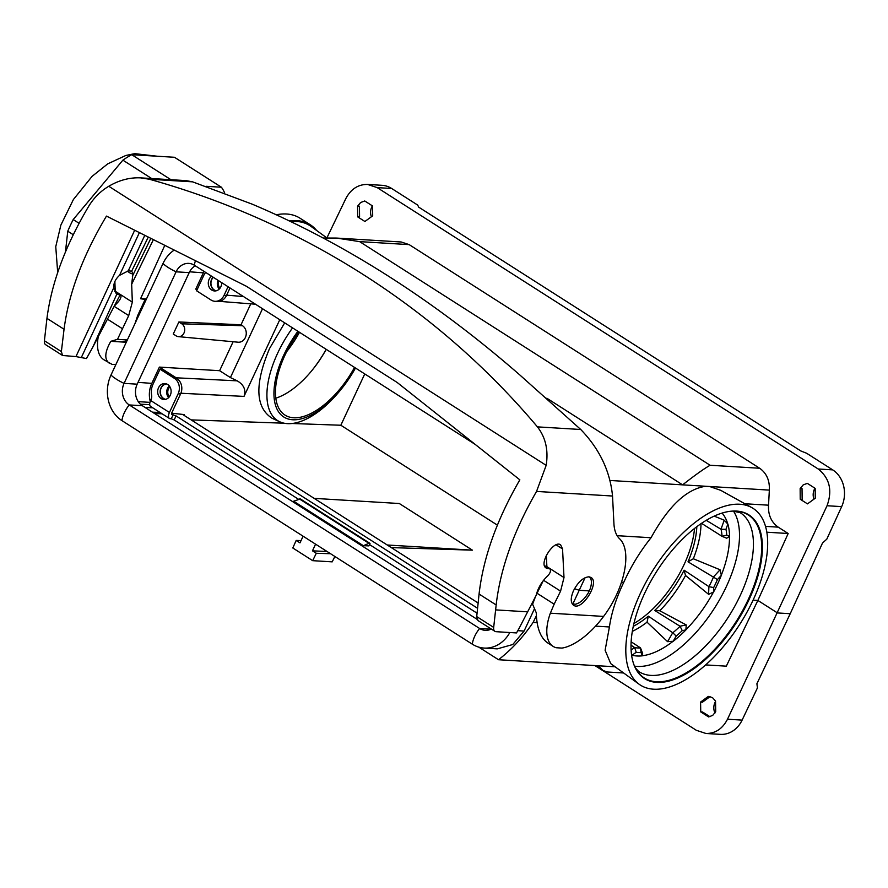 <?xml version="1.0" encoding="UTF-8"?>
<svg xmlns="http://www.w3.org/2000/svg" width="888" height="888" viewBox="0 0 888 888"><rect width="100%" height="100%" fill="white"/><g stroke="black" fill="none" stroke-linecap="round" stroke-linejoin="round"><path stroke-width="1.33" d="M114.674 291.331L120.191 294.849L117.338 294.361L113.731 287.812C113.542 283.161 115.462 279.021 119.503 275.391L128.272 270.851L131.69 271.14L132.945 273.682L131.102 273.659L127.195 271.173M146.187 299.578L140.559 298.745L164.78 245.377M134.998 323.554L137.729 315.406L145.343 299.034M153.38 239.66L131.668 284.249L132.334 302.142L128.716 315.595L117.493 339.349L127.35 339.949M536.241 594.982L537.062 593.273L554.156 604.184L550.349 613.197A45.566 22.233 122.5 0 0 553.124 646.386A45.566 22.233 122.5 0 0 556.188 647.74L561.838 648.074A45.566 22.233 122.5 0 0 566.222 647.075A64.813 31.624 122.5 0 0 603.607 616.416C624.819 588.256 632.478 550.493 619.391 538.583C616.128 535.264 614.307 530.358 613.941 523.865L612.531 496.026C610.123 471.151 599.522 448.973 580.741 429.492L519.669 374.825C434.165 300.366 345.021 243.49 252.248 204.185L192.585 181.84L186.169 180.63L140.748 177.878C129.892 177.323 119.225 180.12 108.769 186.269C100.644 191.109 94.039 197.636 88.967 205.85C65.612 245.055 51.604 282.562 46.953 318.348L44.4 340.759L61.372 351.581L62.56 355.489L75.946 356.588L134.665 230.258M553.124 646.386L547.63 642.879C540.47 637.806 536.685 627.783 536.274 612.787L532.6 604.206L535.442 596.736M537.062 593.273L543.245 580.719M546.908 566.977L546.32 555.289M126.951 340.814L122.189 342.002L126.285 342.257M554.156 604.184L560.572 591.142L564.002 577.566L562.548 548.951L560.628 544.821C553.724 539.627 538.494 563.902 546.098 567.976L549.894 568.875C551.093 570.607 550.405 572.904 547.829 575.757C541.935 581.263 538.039 587.801 536.152 595.349L520.079 626.484A68.343 33.344 -57.5 0 1 516.494 632.933L496.048 631.69A9.113 4.451 -57.5 0 1 494.894 631.335A9.113 4.451 -57.5 0 1 493.684 627.416L496.159 604.961C500.299 568.842 513.764 531.002 536.541 491.43L546.176 465.356C548.551 450.272 545.643 437.44 537.429 426.873C437.751 308.414 302.497 222.033 149.284 179.221L140.748 177.878M46.953 318.348L64.047 329.259C68.742 293.24 82.884 255.522 106.471 216.095L246.265 286.202L397.147 382.462L519.835 479.842C496.825 519.635 483.239 557.708 479.065 594.05L476.712 616.583L493.684 627.416M115.24 291.553L114.874 281.585M116.861 294.106L92.796 347.164L120.146 294.849M131.668 284.249L132.945 273.682M92.796 347.164L86.458 358.552L75.946 356.588M115.063 305.294L118.359 301.731C121.101 298.246 121.712 295.948 120.191 294.849L114.585 291.131M115.851 364.613L112.099 364.391L103.841 359.718A45.566 22.233 -57.5 0 1 98.224 336.952M109.324 363.225C104.196 359.44 104.684 352.136 110.8 341.314L117.493 339.349M64.047 329.259L61.372 351.581M62.571 355.489L45.621 344.677A9.113 4.451 -57.5 0 1 44.4 340.759M122.189 342.002L110.8 341.314M588.922 576.812L591.008 577.455C600.122 582.339 581.84 611.466 573.559 605.239C570.529 602.719 570.496 597.913 573.459 590.82C578.021 582.029 583.172 577.366 588.922 576.812M494.894 631.335L477.944 620.523L476.712 616.583M140.637 298.579L146.487 298.934M610.078 480.475L682.606 484.859L546.808 398.213M326.84 237.884L311.055 226.429A104.773 51.116 122.5 0 0 290.487 221.612M572.172 603.773L575.302 604.262C579.975 603.163 584.304 599.367 588.3 592.895L589.266 590.897L579.409 590.309L574.492 588.755M572.76 604.106L585.092 577.688M694.527 528.482A77.09 37.618 -57.5 0 1 684.038 564.69A77.09 37.618 -57.5 0 1 633.91 623.487M621.589 582.206L623.765 582.339C630.991 566.333 640.082 551.459 651.037 537.74C668.586 505.949 686.868 488.789 705.871 486.269L682.606 484.859C694.949 475.191 704.106 468.653 710.111 465.257L359.618 241.625L336.608 238.073L323.088 238.017M617.138 535.686L651.037 537.74M536.374 615.739L533.155 622.355A170.862 143.945 93.5 0 1 498.523 659.729L478.787 647.141M639.116 684.226A104.795 51.127 -57.5 0 1 653.624 569.23A104.795 51.127 -57.5 0 1 751.803 507.614A104.795 51.127 -57.5 0 1 766.921 532.778A104.795 51.127 -57.5 0 1 753.08 600.144A104.795 51.127 -57.5 0 1 705.061 665.434A104.795 51.127 -57.5 0 1 639.116 684.226L610.722 663.614L605.116 650.26L609.423 626.972L595.571 626.129M537.085 622.588L533.155 622.355M609.423 626.972C611.41 612.942 616.194 598.057 623.765 582.339M615.084 666.788L498.523 659.729M594.871 665.556L696.347 730.302L705.938 733.477C715.34 733.577 722.521 728.826 727.494 719.225L742.113 720.113L757.442 687.889L756.898 683.738L790.22 613.719L777.477 612.942L757.864 600.432L726.317 666.167L705.649 664.912M727.494 719.225L827.039 505.738C832.589 490.409 829.636 478.155 818.203 468.997L377.178 187.612L367.565 184.438C358.119 184.338 350.849 189.089 345.787 198.679L326.917 237.884M708.291 696.414L700.588 702.064L700.743 711.91L708.613 716.927L712.709 715.384L715.706 711.71L715.539 701.032L712.553 697.702L708.868 696.425M748.928 599.888A97.07 47.364 -57.5 0 1 685.969 673.837A97.07 47.364 -57.5 0 1 634.421 665.956A97.07 47.364 -57.5 0 1 656.798 571.25A97.07 47.364 -57.5 0 1 733.255 511.055A97.07 47.364 -57.5 0 1 748.928 599.888M818.203 468.997L832.7 469.874L806.648 453.257L800.843 450.971L418.625 207.093L417.726 205.106L391.675 188.489L377.178 187.612M790.22 613.719L822.51 543.034L826.806 539.149L841.669 506.626L827.039 505.738M336.608 238.073L401.154 241.98L409.168 244.622L359.618 241.625M710.111 465.257L759.662 468.254L409.168 244.622M759.662 468.254C766.577 473.171 769.807 480.464 769.341 490.109L768.531 505.183C768.031 514.874 771.25 522.188 778.199 527.139L765.512 526.373M753.08 600.144L757.864 600.432L788.178 533.499L778.199 527.139M807.314 483.361L803.196 484.904L800.144 488.578L800.221 499.245L807.481 503.873L815.262 498.212L815.184 488.378L807.314 483.361M364.746 200.977L360.617 202.519L357.575 206.194L357.653 216.861L364.901 221.489L372.683 215.828L372.605 205.994L364.746 200.977M250.782 303.851L241.025 324.786L242.48 325.718A8.78 7.393 93.5 0 1 245.932 335.919A8.78 7.393 93.5 0 1 238.128 342.202L178.388 336.641A6.838 5.761 93.5 0 1 176.146 335.864L173.26 334.021L178.888 321.967L181.763 323.798A6.838 5.761 93.5 0 1 184.449 331.746A6.838 5.761 93.5 0 1 178.388 336.641M160.029 369.186L174.448 378.388A11.389 9.602 93.5 0 1 178.144 393.784L169.43 412.476A6.838 3.33 122.5 0 0 169.43 418.459L150.649 406.482A6.838 3.33 -57.5 0 1 150.649 400.499L151.004 399.744A6.838 5.761 -86.5 0 0 151.615 395.005A15.496 13.054 93.5 0 1 153.002 384.26L160.029 369.186L162.482 369.33L176.901 378.532A11.389 9.602 93.5 0 1 178.077 379.42L176.157 377.8L237.24 380.852L230.414 377.578L219.614 370.696L233.122 341.736M230.414 377.578L262.526 308.713M292.563 327.883A76.956 37.551 122.5 0 0 277.633 353.224A76.956 37.551 122.5 0 0 267.366 401.975A76.956 37.551 122.5 0 0 279.875 421.833L272.117 418.281C255.356 407.492 254.512 384.215 269.575 348.473L284.693 322.855M279.776 319.724L244.011 396.403L180.886 393.251M171.662 413.186L184.36 414.607L184.016 415.34M364.757 373.937L340.837 425.241L292.085 423.498M284.138 423.21L191.153 419.891M391.331 547.607L472.405 550.16L399.311 503.518L314.152 498.368M340.837 425.241L497.369 525.119M368.92 545.876L363.37 545.709L293.639 501.221L300.355 498.934L370.007 543.378L368.92 545.876M696.825 526.706A77.145 37.64 -57.5 0 1 688 561.827L693.328 558.763L720.057 569.763L721.356 575.291A85.048 41.492 -57.5 0 1 721.345 575.302A85.048 41.492 -57.5 0 1 713.519 592.096L713.453 592.052A84.971 41.459 -57.5 0 1 685.869 629.836L686.269 624.941L659.773 610.766L654.711 610.456A77.145 37.64 -57.5 0 0 684.104 570.196L685.525 575.491A80.875 39.461 -57.5 0 1 659.773 610.766M700.998 523.72A80.875 39.461 -57.5 0 1 693.328 558.763M722.077 513.098A84.971 41.459 -57.5 0 1 727.772 524.031L727.86 523.987A85.048 41.492 -57.5 0 1 729.559 536.319L729.47 536.319A84.971 41.459 -57.5 0 1 721.267 575.291M714.218 516.128L724.22 520.202L727.772 524.031M634.509 666.133A94.084 45.91 122.5 0 0 730.424 577.156A94.084 45.91 122.5 0 0 733.444 511.066M631.535 654.8L632.101 655.111A84.971 41.459 -57.5 0 1 631.557 654.967M632.101 655.111L632.078 655.2A85.048 41.492 -57.5 0 0 642.335 655.821L642.635 653.402L640.525 647.929L631.124 641.78M673.115 641.247L673.137 641.336A85.048 41.492 -57.5 0 0 685.925 629.892L682.262 630.635A81.152 39.594 -57.5 0 1 676.179 636.074L672.804 632.778L648.34 616.161L647.041 622.166L667.576 641.669L673.115 641.247A84.971 41.459 -57.5 0 1 642.313 655.733M174.181 250.094A33.722 28.405 93.5 0 0 163.015 263.481L110.989 375.036A33.722 28.405 -86.5 0 0 121.934 420.612L472.305 644.166A33.722 28.405 -86.5 0 0 484.138 648.074L497.247 648.873L512.764 644.522L524.098 631.046L534.487 608.735M769.341 490.109L709.568 486.491L720.779 490.343M813.985 499.145A10.745 9.047 93.5 0 1 814.973 488.245M800.221 499.245L802.153 499.478L802.031 488.578L800.144 488.578M832.7 469.874A27.339 23.033 93.5 0 1 841.669 506.626M788.178 533.499L766.832 532.212M709.568 486.491L705.871 486.269M729.47 536.319L726.706 538.217L722 536.308L701.542 523.343M713.686 587.579L708.979 586.668A77.733 37.929 122.5 0 0 711.31 581.895A77.733 37.929 122.5 0 0 713.441 577.111L717.415 579.575A81.152 39.594 -57.5 0 1 713.686 587.579L713.519 592.096M708.979 586.668L684.104 570.196M672.804 632.778A77.733 37.929 122.5 0 0 680.075 626.273L654.711 610.456M648.34 616.161A77.145 37.64 -57.5 0 1 633.266 626.329M640.525 647.929L641.081 652.569A81.152 39.594 -57.5 0 1 636.208 652.28L632.078 655.2M636.208 652.28L634.698 647.607A77.733 37.929 122.5 0 0 640.525 647.963M634.698 647.607L631.002 645.143M727.86 523.987L725.962 529.326A81.152 39.594 -57.5 0 1 726.773 535.187L722.044 536.274A77.733 37.929 122.5 0 0 721.067 529.27L706.249 520.346M713.441 577.111L688 561.827M713.43 577L720.057 569.763M721.356 575.291L717.415 579.575M647.041 622.166A80.875 39.461 -57.5 0 1 632.312 631.368M685.525 575.491L708.602 594.338L713.453 592.052M708.602 594.338L708.89 586.724M714.962 712.997A10.745 9.047 93.5 0 1 715.539 701.431M700.743 711.91L702.508 711.965L709.945 716.705M700.588 702.064L702.386 702.242L710.089 696.614M742.113 720.113A27.339 23.033 93.5 0 1 720.446 734.354L705.916 733.477M204.062 271.417A22.777 19.192 -86.5 0 0 203.352 272.827L195.76 289.111L197.003 289.899M176.157 377.8L159.396 367.099L151.804 383.383A22.777 19.192 -86.5 0 0 150.261 401.432M159.396 367.099L219.614 370.696M241.025 324.786L178.888 321.967M371.406 216.761A10.745 9.047 93.5 0 1 372.394 205.861M357.653 216.861L359.573 217.094L359.451 206.194L357.575 206.194M367.543 184.438L382.073 185.315A27.339 23.033 93.5 0 1 391.675 188.489M152.47 412.187L159.973 412.432M149.961 402.364L138.273 401.654M667.576 641.669L672.693 632.811M680.097 626.184L686.269 624.941M676.179 636.074L673.137 641.336M680.075 626.273L682.262 630.635M631.102 650.049L634.598 647.563M642.335 655.821L641.081 652.569M726.773 535.187L729.559 536.319M721.012 529.181L724.22 520.202M721.067 529.27L725.962 529.326M303.097 536.208L299.989 542.868L296.181 540.437L292.796 547.985L312.687 560.672L316.283 553.268L329.559 553.69M315.573 544.166L312.465 550.838L316.283 553.268M312.465 550.838L327.062 551.492M301.054 540.592L296.181 540.437M312.687 560.672L332.201 561.86L334.643 556.931M293.173 529.87L284.981 524.642M337.429 558.108L329.237 552.88M363.37 545.709L368.964 543.312L299.312 498.878M368.964 543.312L370.007 543.378M237.24 380.852C243.911 384.804 246.165 389.987 244.011 396.403M623.631 672.982L607.492 672.005L603.085 670.54L598.257 665.767M472.405 550.16L387.246 544.999M589.177 576.834C591.808 578.898 592.13 582.917 590.165 588.877L589.266 590.897M478.121 602.985L182.617 414.441M171.673 414.396L176.046 415.906L174.17 419.935L298.457 499.234M477.578 608.291L176.046 415.906M369.497 544.555L477.056 613.186M174.17 419.935L171.273 418.781L173.149 414.763M169.43 418.459A6.838 3.33 122.5 0 0 170.296 418.725L171.273 418.781M172.172 414.707A2.276 1.11 -57.5 0 1 171.883 414.618A2.276 1.11 -57.5 0 1 171.883 412.62L180.597 393.928A11.389 9.602 93.5 0 0 178.077 379.42M158.53 387.79A7.97 6.716 93.5 0 1 164.879 383.572A7.97 6.716 93.5 0 1 171.107 391.941A7.97 6.716 93.5 0 1 163.925 399.489A7.97 6.716 93.5 0 1 158.53 387.79M165.157 399.434A7.97 6.716 93.5 0 1 160.983 387.934A7.97 6.716 93.5 0 1 166.1 383.783M165.679 399.323A7.748 6.527 93.5 0 1 160.34 391.286A7.748 6.527 93.5 0 1 166.611 383.949M168.609 397.646A7.748 6.527 93.5 0 1 169.308 385.969M169.308 396.858A6.838 5.761 93.5 0 1 169.919 386.835M228.061 286.724L224.076 295.293A11.389 9.602 93.5 0 1 215.007 301.31A11.389 9.602 93.5 0 1 211 299.989L196.592 290.787L203.618 275.713A15.496 13.054 93.5 0 1 205.65 272.427M230.003 287.967L226.529 295.438A11.389 9.602 93.5 0 1 217.449 301.454L215.007 301.31M221.734 282.695A7.97 6.716 93.5 0 1 214.541 290.953A7.97 6.716 93.5 0 1 209.146 279.243A7.97 6.716 93.5 0 1 211.588 276.224M215.773 290.887A7.97 6.716 93.5 0 1 211.599 279.398A7.97 6.716 93.5 0 1 213.109 277.178M216.295 290.776A7.748 6.527 93.5 0 1 211.155 285.259A7.748 6.527 93.5 0 1 213.287 277.3M219.214 289.111A7.748 6.527 93.5 0 1 217.971 280.286M219.924 288.323A6.838 5.761 93.5 0 1 218.87 280.863M279.875 421.833A76.956 37.551 122.5 0 0 287.357 423.632A76.956 37.551 122.5 0 0 325.896 405.516A76.956 37.551 122.5 0 0 339.283 391.541L340.315 390.309A70.618 34.454 122.5 0 0 355.478 368.021M316.605 230.447A105.705 51.571 122.5 0 0 310.323 224.797A105.705 51.571 122.5 0 0 289.188 220.99M275.791 398.179A68.343 33.344 122.5 0 0 311.377 371.173A68.343 33.344 122.5 0 0 326.207 349.35M326.162 349.317A72.905 35.564 -57.5 0 1 311.022 371.606M276.046 214.829A105.705 51.571 -57.5 0 1 299.933 218.159L310.323 224.797M297.891 331.28A70.618 34.454 122.5 0 0 292.651 419.758A70.618 34.454 122.5 0 0 340.315 390.309M298.834 331.879A68.343 33.344 122.5 0 0 284.959 355.222A68.343 33.344 122.5 0 0 284.948 415.062A68.343 33.344 122.5 0 0 354.534 367.421M65.446 251.915L67.766 231.213A91.131 44.456 -57.5 0 1 73.205 219.558L122.877 160.151A91.131 44.456 -57.5 0 1 131.746 154.69L174.47 157.276L221.412 187.224L206.393 186.314M131.746 154.69L170.951 179.709M224.631 192.907A91.131 44.456 122.5 0 0 221.412 187.224M151.704 178.544L122.877 160.151M79.065 223.299L73.205 219.558M73.249 234.71L67.766 231.213M286.669 351.681A68.631 33.489 122.5 0 0 299.5 332.312M474.736 444.111L194.383 265.235A15.951 13.431 93.5 0 0 188.789 263.392A15.951 13.431 93.5 0 0 176.09 271.817L189.2 272.616A15.951 13.431 93.5 0 1 195.26 265.801M484.138 648.074A33.722 28.405 -86.5 0 0 509.823 632.534M110.989 375.036A18.226 4.163 25 0 0 124.065 383.383A15.951 13.431 -86.5 0 0 129.248 404.939L479.62 628.493A15.951 13.431 -86.5 0 0 485.214 630.336A15.951 13.431 -86.5 0 0 491.286 629.037M163.015 263.481A18.226 4.163 25 0 0 176.09 271.817L124.065 383.383L137.174 384.171A15.951 13.431 -86.5 0 0 142.358 405.727L476.945 619.225M137.174 384.171L189.2 272.616M144.777 235.342L128.272 270.851M119.503 275.391L139.383 232.634M137.729 315.406L138.55 315.939M108.769 186.269L546.176 465.356M479.065 594.05L496.159 604.961M131.69 271.14L148.263 237.096M81.341 357.498L113.731 287.812M150.827 238.373L132.368 276.279M107.193 319.003L122.111 328.516M115.562 292.84L118.37 294.638M149.284 179.221L192.585 181.84M580.741 429.492L537.429 426.873M115.229 291.231L132.334 302.142M114.186 306.338L128.716 315.595M495.648 609.89L527.727 611.832M550.349 613.197L603.607 616.416M612.531 496.026L536.541 491.43M544.999 566.844L547.574 568.486M556.099 544.832L562.548 548.951M544.433 565.534L549.406 568.709M546.897 566.655L564.002 577.566M543.567 580.297L560.572 591.142M226.64 295.182L243.412 296.514M162.116 413.797L154.612 413.553M744.854 503.751L768.531 505.183M634.187 665.39C634.143 666.355 635.664 668.409 638.772 671.55A94.25 45.987 122.5 0 0 728.426 616.949A94.25 45.987 122.5 0 0 740.159 512.642L732.633 511.077M203.352 272.827L189.599 271.806M138.029 382.362L151.804 383.383M152.725 407.803L145.055 407.459M140.393 404.195L149.717 404.617M242.48 325.718L181.763 323.798M732.944 511.066A96.692 47.175 -57.5 0 1 748.24 599.567A96.692 47.175 -57.5 0 1 685.714 673.126A96.692 47.175 -57.5 0 1 634.31 665.667M178.144 393.784L180.597 393.928M174.448 378.388L176.901 378.532M150.649 400.499L169.43 412.476M226.529 295.438L224.076 295.293M195.427 260.75A18.226 8.891 122.5 0 0 194.383 265.235M524.087 631.046L517.815 630.669M472.305 644.166A18.226 8.891 -57.5 0 1 479.62 628.493L490.997 629.181M121.934 420.612A18.226 8.891 -57.5 0 1 129.248 404.939L142.358 405.727M720.545 490.22L751.803 507.614M603.085 670.529L595.337 665.589M255.478 304.218L219.347 301.354M57.687 272.461L55.755 246.686L60.872 225.097L73.393 199.534L92.086 176.357L107.714 163.858L125.819 155.478L134.665 153.646L157.276 156.233"/></g></svg>
